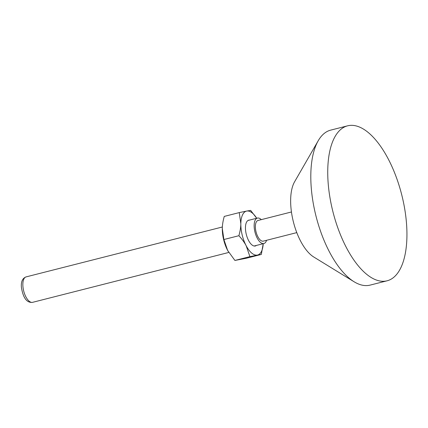 <?xml version="1.0" encoding="UTF-8"?>
<svg xmlns="http://www.w3.org/2000/svg" width="428" height="428" viewBox="0 0 428 428"><rect width="100%" height="100%" fill="white"/><g stroke="black" fill="none" stroke-linecap="round" stroke-linejoin="round"><path stroke-width="0.64" d="M256.425 245.421A13.327 5.906 75.7 0 1 252.076 245.019A13.327 5.906 75.7 0 1 250.155 243.018A13.327 5.906 -104.3 0 1 246.239 234.186A13.327 5.906 75.7 0 1 246.362 222.56A13.327 5.906 75.7 0 1 249.567 220.078M240.836 223.705A22.657 10.037 75.7 0 0 246.159 245.72C244.559 242.612 242.136 239.273 238.888 235.71C240.167 231.125 240.814 227.124 240.836 223.705A22.657 10.037 -104.3 0 1 246.721 211.058L250.664 210.405L256.704 218.264A22.657 10.037 75.7 0 0 246.721 211.058L239.263 212.598L240.836 223.705M228.081 251.252A22.657 10.037 -104.3 0 1 228.076 251.247A22.657 10.037 -104.3 0 1 227.637 250.434A22.657 10.037 -104.3 0 1 222.309 228.547A22.657 10.037 -104.3 0 1 222.309 228.418C222.33 225 222.977 220.998 224.256 216.413L239.263 212.598M261.315 254.435L249.915 256.629L246.159 245.72A22.657 10.037 75.7 0 0 257.372 255.083A22.657 10.037 75.7 0 0 263.215 243.698L261.315 254.435L246.303 258.25L234.908 260.443L227.637 250.434L223.881 239.525L222.309 228.547M234.908 260.443L249.915 256.629M223.881 239.525L238.888 235.71M318.229 140.721L294.603 181.766A42.645 18.896 75.7 0 0 293.447 222.1A42.645 18.896 75.7 0 0 313.724 256.982L354.084 281.758A79.961 35.428 -104.3 0 1 316.062 216.349A79.961 35.428 -104.3 0 1 318.229 140.721A79.961 35.428 -104.3 0 1 330.694 130.123L347.638 125.816A79.961 35.428 -104.3 0 1 401.673 194.585A79.961 35.428 -104.3 0 1 387.04 280.811A79.961 35.428 -104.3 0 1 386.136 281.009A79.961 35.428 -104.3 0 1 332.749 211.025A79.961 35.428 -104.3 0 1 347.638 125.816M387.04 280.811L370.097 285.118A79.961 35.428 -104.3 0 1 369.193 285.315A79.961 35.428 -104.3 0 1 354.084 281.758M261.305 219.634A13.129 5.815 75.7 0 0 257.56 218.05A13.129 5.815 75.7 0 0 257.41 218.082A13.129 5.815 75.7 0 0 255.008 232.238A13.129 5.815 75.7 0 0 263.878 243.527A13.129 5.815 75.7 0 0 266.564 240.301M291.452 211.972L258.02 220.474A10.663 4.724 75.7 0 0 256.035 231.832A10.663 4.724 75.7 0 0 263.15 241.162A10.663 4.724 75.7 0 0 263.274 241.135L296.781 232.618M26.113 276.889C22.502 278.221 20.935 281.694 21.4 287.306C23.454 299.9 27.863 302.666 32.293 302.398L32.581 302.334A13.129 5.815 -104.3 0 1 32.432 302.366A13.129 5.815 -104.3 0 1 23.668 290.88A13.129 5.815 -104.3 0 1 26.113 276.889L222.362 226.995M32.581 302.334L228.782 252.45M254.104 246.014L263.878 243.527M248.021 220.468L257.41 218.082"/></g></svg>
